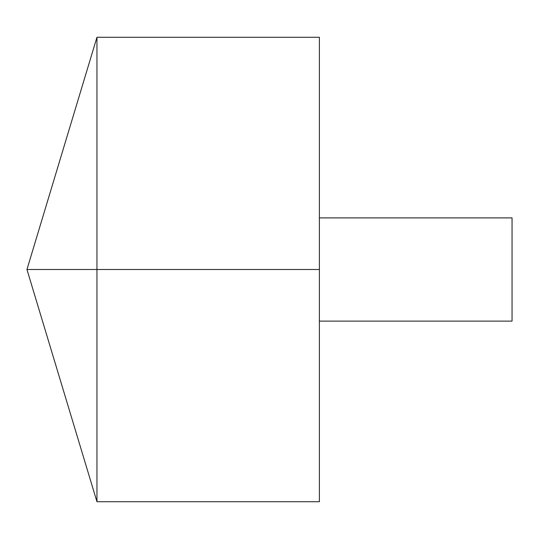 <?xml version="1.0" encoding="UTF-8"?>
<svg xmlns="http://www.w3.org/2000/svg" width="539" height="539" viewBox="0 0 539 539"><rect width="100%" height="100%" fill="white"/><g stroke="black" fill="none" stroke-linecap="round" stroke-linejoin="round"><path stroke-width="0.81" d="M96.953 501.728L26.95 269.5L96.953 37.272L96.953 501.728L319.384 501.728L319.384 37.272L96.953 37.272M319.384 217.891L512.05 217.891L512.05 321.109L319.384 321.109M319.384 269.5L26.95 269.5L319.384 269.5"/></g></svg>
